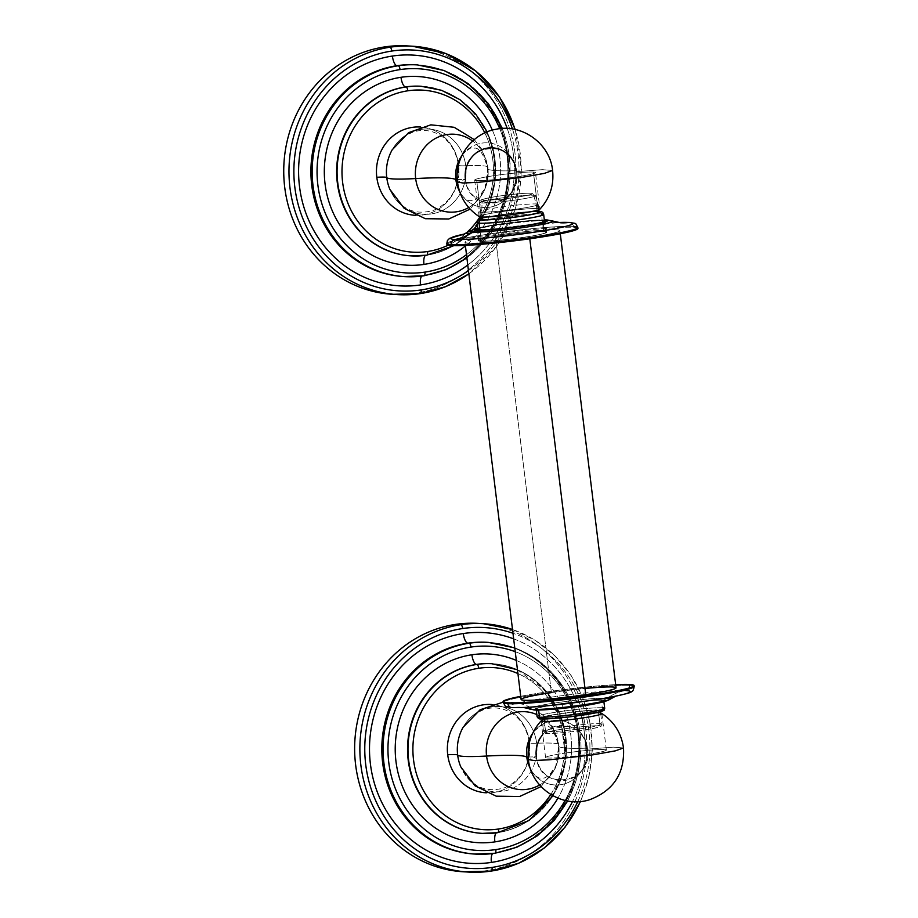 <?xml version="1.0" encoding="UTF-8"?>
<svg xmlns="http://www.w3.org/2000/svg" width="918" height="918" viewBox="0 0 918 918"><rect width="100%" height="100%" fill="white"/><g stroke="black" fill="none" stroke-linecap="round" stroke-linejoin="round"><path stroke-width="0.69" stroke-dasharray="4.59 3.44" d="M395.142 294.437A124.423 116.081 93.4 0 0 414.959 293.301A124.423 116.081 93.4 0 0 515.916 166.296A124.423 116.081 93.4 0 0 409.772 46.084M484.807 132.892A81.163 75.724 -86.6 0 1 479.953 216.877A81.163 75.724 93.4 0 0 484.807 132.892M477.934 219.872A81.163 75.724 -86.6 0 1 477.016 221.135A81.163 75.724 93.4 0 0 477.934 219.872M465.782 233.459A81.163 75.724 -86.6 0 1 448.156 245.198A81.163 75.724 93.4 0 0 465.782 233.459M415.452 215.328A44.225 41.264 93.4 0 0 458.644 165.045A44.225 41.264 93.4 0 0 420.662 127.028A44.225 41.264 93.4 0 1 458.644 165.045A30.914 2.146 -7 0 0 458.53 165.263A30.914 2.146 -7 0 0 465.736 165.756A42.676 39.818 -86.6 0 1 437.083 212.62A42.676 39.818 -86.6 0 1 389.886 189.395A42.676 39.818 -86.6 0 0 437.083 212.62A42.676 39.818 -86.6 0 0 465.736 165.756A30.914 2.146 173 0 1 458.53 165.263A30.914 2.146 173 0 1 458.644 165.045A44.225 41.264 93.4 0 1 415.452 215.328M407.156 45.9A124.423 116.081 -86.6 0 1 515.882 164.884A124.423 116.081 -86.6 0 1 414.959 293.301L420.203 293.611A124.423 116.081 93.4 0 0 420.398 293.576M468.846 273.805A124.423 116.081 93.4 0 0 515.021 129.461M468.444 270.603A120.625 112.547 93.4 0 0 512.439 128.979A120.625 112.547 93.4 0 1 468.444 270.603M507.218 128.451A115.576 107.831 -86.6 0 1 467.767 265.015A115.576 107.831 93.4 0 0 507.218 128.451M422.762 275.698A9.524 3.362 -98.5 0 0 422.509 275.71A9.524 3.362 -98.5 0 0 421.764 276.089A9.524 3.362 81.5 0 1 422.509 275.71A9.524 3.362 81.5 0 1 422.762 275.698L424.013 275.779A106.052 98.937 93.4 0 0 510.029 166.319A106.052 98.937 93.4 0 0 417.357 64.903A106.052 98.937 -86.6 0 1 510.029 166.319A106.052 98.937 -86.6 0 1 424.013 275.779L422.762 275.698A106.052 98.937 -86.6 0 1 403.622 276.559A106.052 98.937 -86.6 0 0 422.762 275.698A106.052 98.937 -86.6 0 0 508.767 166.25A106.052 98.937 -86.6 0 0 416.106 64.834A106.052 98.937 -86.6 0 1 508.767 166.25A106.052 98.937 -86.6 0 1 422.762 275.698M466.493 254.665A102.254 95.403 93.4 0 0 499.736 128.704A102.254 95.403 93.4 0 1 466.493 254.665M492.346 130.126A94.485 88.151 -86.6 0 1 465.415 245.921A94.485 88.151 93.4 0 0 492.346 130.126M421.132 86.258A84.961 79.258 -86.6 0 1 495.146 167.615A84.961 79.258 -86.6 0 1 426.239 255.17A9.524 3.362 -98.5 0 0 425.986 255.181A9.524 3.362 -98.5 0 0 425.482 255.376A9.524 3.362 81.5 0 1 425.986 255.181A9.524 3.362 81.5 0 1 426.239 255.17L426.686 255.204A84.961 79.258 93.4 0 0 495.594 167.512A84.961 79.258 93.4 0 0 421.362 86.269A84.961 79.258 -86.6 0 1 495.594 167.512A84.961 79.258 -86.6 0 1 426.686 255.204L426.239 255.17A84.961 79.258 -86.6 0 1 410.908 255.858L425.986 255.181C461.834 250.591 492.323 215.914 494.343 176.531C498.543 130.712 462.879 87.462 420.903 86.246A84.961 79.258 -86.6 0 1 495.146 167.489A84.961 79.258 -86.6 0 1 426.239 255.17A84.961 79.258 -86.6 0 1 411.138 255.87M412.4 46.21A124.423 116.081 -86.6 0 1 521.126 165.194A124.423 116.081 -86.6 0 1 420.203 293.611L414.959 293.301A124.423 116.081 -86.6 0 1 392.514 294.311M478.06 623.379A124.423 116.081 -86.6 0 1 586.786 742.375A124.423 116.081 -86.6 0 1 485.874 870.78L491.107 871.09A124.423 116.081 93.4 0 0 491.302 871.056M580.36 801.483A124.423 116.081 93.4 0 0 512.519 629.507M577.743 801.655A120.625 112.547 93.4 0 0 512.978 633.271A120.625 112.547 93.4 0 1 577.743 801.655M513.667 638.859A115.576 107.831 -86.6 0 1 572.488 801.563A115.576 107.831 93.4 0 0 513.667 638.859M493.666 853.178A9.524 3.362 -98.5 0 0 493.414 853.189A9.524 3.362 -98.5 0 0 492.668 853.568A9.524 3.362 81.5 0 1 493.414 853.189A9.524 3.362 81.5 0 1 493.666 853.178L494.917 853.258A106.052 98.937 93.4 0 0 580.933 743.81A106.052 98.937 93.4 0 0 488.261 642.382A106.052 98.937 -86.6 0 1 580.933 743.81A106.052 98.937 -86.6 0 1 494.917 853.258L493.666 853.178A106.052 98.937 -86.6 0 1 474.526 854.038A106.052 98.937 -86.6 0 0 493.666 853.178A106.052 98.937 -86.6 0 0 579.683 743.729A106.052 98.937 -86.6 0 0 487.01 642.313A106.052 98.937 -86.6 0 1 579.683 743.729A106.052 98.937 -86.6 0 1 493.666 853.178M565.098 800.439A102.254 95.403 93.4 0 0 515.239 651.688A102.254 95.403 93.4 0 1 565.098 800.439M516.318 660.421A94.485 88.151 -86.6 0 1 557.914 798.155A94.485 88.151 93.4 0 0 516.318 660.421M492.037 663.737A84.961 79.258 -86.6 0 1 566.05 745.095A84.961 79.258 -86.6 0 1 497.143 832.649A9.524 3.362 -98.5 0 0 496.89 832.66A9.524 3.362 -98.5 0 0 496.386 832.855A9.524 3.362 81.5 0 1 496.89 832.66A9.524 3.362 81.5 0 1 497.143 832.649L497.59 832.683A84.961 79.258 93.4 0 0 566.498 745.003A84.961 79.258 93.4 0 0 492.266 663.748A84.961 79.258 -86.6 0 1 566.498 745.003A84.961 79.258 -86.6 0 1 497.59 832.683L497.143 832.649A84.961 79.258 -86.6 0 1 481.812 833.337L496.89 832.66C532.738 828.07 563.227 793.393 565.247 754.011C569.458 708.191 533.783 664.942 491.807 663.725A84.961 79.258 -86.6 0 1 566.05 744.968A84.961 79.258 -86.6 0 1 497.143 832.649A84.961 79.258 -86.6 0 1 482.042 833.36M550.754 794.518A81.163 75.724 93.4 0 0 517.924 673.56A81.163 75.724 93.4 0 1 550.754 794.518M529.548 742.524A44.225 41.264 -86.6 0 1 486.368 792.808A44.225 41.264 93.4 0 0 529.548 742.524A30.914 2.146 -7 0 0 529.434 742.742A30.914 2.146 -7 0 0 536.64 743.236A42.676 39.818 -86.6 0 1 507.987 790.111A42.676 39.818 -86.6 0 1 460.79 766.874A42.676 39.818 -86.6 0 0 507.987 790.111A42.676 39.818 -86.6 0 0 536.64 743.236A30.914 2.146 173 0 1 529.434 742.742A30.914 2.146 173 0 1 529.548 742.524A44.225 41.264 93.4 0 0 491.566 704.508A44.225 41.264 -86.6 0 1 529.548 742.524M483.304 623.689A124.423 116.081 -86.6 0 1 592.03 742.685A124.423 116.081 -86.6 0 1 491.107 871.09L485.874 870.78A124.423 116.081 -86.6 0 1 463.429 871.79M466.046 871.916A124.423 116.081 93.4 0 0 485.874 870.78A124.423 116.081 93.4 0 0 586.82 743.775A124.423 116.081 93.4 0 0 480.676 623.563M468.731 207.525A39.015 36.399 93.4 0 0 487.86 167.764A95.644 6.633 -7 0 0 488.032 167.271A95.644 6.633 -7 0 0 465.736 165.756A95.644 6.633 173 0 1 488.032 167.271A95.644 6.633 173 0 1 487.86 167.764A133.948 9.283 -7 0 0 487.607 168.453A133.948 9.283 -7 0 0 515.767 170.691A32.359 30.191 -86.6 0 1 496.787 205.23A32.359 30.191 -86.6 0 1 461.1 193.985A32.359 30.191 -86.6 0 1 459.654 191.552A32.359 30.191 -86.6 0 0 510.167 194.1A32.359 30.191 -86.6 0 0 515.767 170.691A133.948 9.283 173 0 1 487.607 168.453A133.948 9.283 173 0 1 487.86 167.764A39.015 36.399 93.4 0 0 472.644 141.039A39.015 36.399 93.4 0 1 487.86 167.764A39.015 36.399 93.4 0 1 468.731 207.525M457.267 179.595L465.403 179.308A27.678 25.819 93.4 0 0 484.589 202.339A27.678 25.819 93.4 0 0 511.831 191.655A27.678 25.819 93.4 0 0 516.616 171.655L515.767 170.691L516.616 171.655C522.537 206.768 468.157 214.892 465.403 179.308L457.508 182.143L465.403 179.308L457.267 179.595M465.403 179.308C459.47 144.195 513.851 136.059 516.616 171.655L542.412 169.669L552.59 170.473L542.412 169.669L516.616 171.655A27.678 25.819 93.4 0 0 513.587 161.855L512.221 159.239A32.359 30.191 -86.6 0 1 515.767 170.691A32.359 30.191 -86.6 0 0 494.859 144.218A32.359 30.191 -86.6 0 0 463.487 153.581C474.778 143.782 472.013 148.957 475.226 148.073C480.045 148.567 484.176 155.36 487.607 168.453C487.825 179.113 486.632 186.147 484.038 189.567L479.93 195.649C476.867 198.701 474.595 200.331 473.114 200.56L468.662 200.64C465.793 199.481 463.28 197.267 461.1 193.985M479.265 216.671A30.615 2.123 173 0 1 502.559 211.542A30.615 2.123 173 0 1 537.868 208.535A30.615 2.123 173 0 1 539.841 209.235M392.216 149.783A42.676 39.818 -86.6 0 1 434.466 129.84A42.676 39.818 -86.6 0 1 465.736 165.756A42.676 39.818 -86.6 0 0 434.466 129.84A42.676 39.818 -86.6 0 0 392.216 149.783C395.876 143.449 400.535 138.595 406.192 135.233L412.733 132.192C419.859 129.828 426.893 129.863 433.87 132.284C447.261 137.333 455.477 148.326 458.53 165.263C459.367 187.536 451.082 202.545 433.663 210.302C414.443 215.879 399.846 208.902 389.886 189.395M512.221 159.239A32.359 30.191 -86.6 0 0 461.754 155.831A32.359 30.191 -86.6 0 1 463.487 153.581M533.381 172.068A30.615 2.123 -7 0 0 494.056 175.659A30.615 2.123 -7 0 0 476.729 180.536A30.615 2.123 -7 0 0 516.054 176.956A30.615 2.123 -7 0 0 533.381 172.068A30.615 2.123 -7 0 0 499.335 174.902A30.615 2.123 -7 0 0 474.663 180.031A30.615 2.123 -7 0 0 476.729 180.536L481.204 217.015L476.729 180.536A30.615 2.123 -7 0 0 510.775 177.702A30.615 2.123 -7 0 0 535.446 172.573A30.615 2.123 -7 0 0 533.381 172.068L537.868 208.535L533.381 172.068M474.663 180.031L479.139 216.51A30.615 2.123 173 0 1 503.81 211.381A30.615 2.123 173 0 1 537.868 208.535A30.615 2.123 173 0 1 539.922 209.04L535.446 172.573M539.635 785.005A39.015 36.399 93.4 0 0 558.764 745.255A95.644 6.633 -7 0 0 558.936 744.762A95.644 6.633 -7 0 0 536.64 743.236A95.644 6.633 173 0 1 558.936 744.762A95.644 6.633 173 0 1 558.764 745.255A133.948 9.283 -7 0 0 558.511 745.944A133.948 9.283 -7 0 0 586.671 748.181A32.359 30.191 -86.6 0 1 567.691 782.71A32.359 30.191 -86.6 0 1 532.015 771.464A32.359 30.191 -86.6 0 1 530.558 769.032A32.359 30.191 -86.6 0 0 581.083 771.579A32.359 30.191 -86.6 0 0 586.671 748.181A133.948 9.283 173 0 1 558.511 745.944A133.948 9.283 173 0 1 558.764 745.255A39.015 36.399 93.4 0 0 536.823 714.594A39.015 36.399 93.4 0 1 558.764 745.255A39.015 36.399 93.4 0 1 539.635 785.005M528.171 757.075L536.307 756.788A27.678 25.819 93.4 0 0 555.493 779.818A27.678 25.819 93.4 0 0 582.735 769.135A27.678 25.819 93.4 0 0 587.52 749.134L586.671 748.181L587.52 749.134C593.441 784.247 539.061 792.372 536.307 756.788L528.424 759.622L536.307 756.788L528.171 757.075M536.307 756.788C530.375 721.674 584.766 713.538 587.52 749.134L613.316 747.149L623.506 747.952L613.316 747.149L587.52 749.134A27.678 25.819 93.4 0 0 584.491 739.334A27.678 25.819 93.4 0 0 542.756 734.572M463.12 727.263A42.676 39.818 -86.6 0 1 505.37 707.319A42.676 39.818 -86.6 0 1 536.64 743.236A42.676 39.818 -86.6 0 0 505.37 707.319A42.676 39.818 -86.6 0 0 463.12 727.263C466.792 720.928 471.45 716.074 477.096 712.724L483.648 709.683C490.763 707.308 497.808 707.342 504.774 709.775C518.165 714.812 526.393 725.805 529.434 742.742C530.271 765.015 521.986 780.025 504.567 787.782C485.347 793.359 470.75 786.382 460.79 766.874M583.137 736.718A32.359 30.191 -86.6 0 0 532.658 733.31A32.359 30.191 -86.6 0 1 534.391 731.061A32.359 30.191 -86.6 0 1 565.763 721.697A32.359 30.191 -86.6 0 1 586.671 748.181A32.359 30.191 -86.6 0 0 583.137 736.718L584.491 739.334M600.647 713.148A30.615 2.123 -7 0 0 560.473 716.671A30.615 2.123 -7 0 0 542.182 720.332A30.615 2.123 -7 0 1 560.473 716.671L564.96 753.139A30.615 2.123 -7 0 0 547.633 758.027A30.615 2.123 -7 0 0 586.969 754.435A30.615 2.123 -7 0 0 604.285 749.547A30.615 2.123 -7 0 0 564.96 753.139A30.615 2.123 173 0 1 606.35 750.052A30.615 2.123 173 0 1 586.969 754.435L582.482 717.968L586.969 754.435A30.615 2.123 173 0 1 545.567 757.522A30.615 2.123 173 0 1 564.96 753.139L560.473 716.671A30.615 2.123 -7 0 1 600.647 713.148M480.562 241.227A34.459 2.387 173 0 1 500.058 235.731A34.459 2.387 173 0 1 544.328 231.692A34.459 2.387 173 0 1 524.821 237.188A34.459 2.387 173 0 1 480.562 241.227A34.459 2.387 173 0 1 478.244 240.654A34.459 2.387 173 0 1 506.002 234.882A34.459 2.387 173 0 1 544.328 231.692L542.928 220.331A34.459 2.387 -7 0 0 508.205 223.051A34.459 2.387 -7 0 0 477.555 228.708A34.459 2.387 -7 0 1 508.205 223.051A34.459 2.387 -7 0 1 542.928 220.331L544.328 231.692A34.459 2.387 173 0 1 546.646 232.265A34.459 2.387 173 0 1 518.888 238.037A34.459 2.387 173 0 1 480.562 241.227L479.162 229.867L480.562 241.227M543.605 231.795A33.679 2.329 -7 0 0 500.333 235.742A33.679 2.329 -7 0 0 481.273 241.124A33.679 2.329 -7 0 0 524.545 237.177A33.679 2.329 -7 0 0 543.605 231.795L541.402 213.894A33.679 2.329 -7 0 0 503.948 217.015A33.679 2.329 -7 0 0 476.809 222.661A33.679 2.329 173 0 1 503.948 217.015A33.679 2.329 173 0 1 541.402 213.894L543.605 231.795A33.679 2.329 173 0 1 545.866 232.357A33.679 2.329 173 0 1 518.739 238.003A33.679 2.329 173 0 1 481.273 241.124A33.679 2.329 173 0 1 479.012 240.562A33.679 2.329 173 0 1 506.139 234.916A33.679 2.329 173 0 1 543.605 231.795M521.103 699.459A47.828 3.316 173 0 1 551.385 692.62L495.25 235.444A47.828 3.316 -7 0 0 464.967 242.283A47.828 3.316 -7 0 0 529.629 237.475L529.789 238.783L529.629 237.475A47.828 3.316 -7 0 0 559.911 230.636A47.828 3.316 -7 0 0 495.25 235.444L551.385 692.62A47.828 3.316 173 0 1 616.047 687.8M615.657 684.679A66.016 4.579 -7 0 0 520.724 696.326A66.016 4.579 -7 0 1 615.657 684.679M551.385 692.62A47.828 3.316 173 0 1 585.007 688.489M537.099 709.935A35.699 2.479 -7 0 0 583.194 705.69A35.699 2.479 -7 0 0 602.839 700.044A35.699 2.479 -7 0 0 556.744 704.29A35.699 2.479 -7 0 0 537.099 709.935A35.699 2.479 173 0 1 556.744 704.29A35.699 2.479 173 0 1 602.839 700.044A11.475 10.66 93 0 0 607.395 698.15A40.805 2.823 -7 0 0 559.188 702.35A40.805 2.823 -7 0 0 529.766 709.121A40.805 2.823 -7 0 1 559.188 702.35A40.805 2.823 -7 0 1 607.395 698.15A45.923 42.641 -87 0 1 625.789 690.554A4.59 4.269 93 0 0 629.473 685.367L629.369 684.484L629.473 685.367A66.016 4.579 -7 0 0 555.952 691.541A66.016 4.579 -7 0 0 503.156 702.557A66.016 4.579 173 0 1 555.952 691.541A66.016 4.579 173 0 1 629.473 685.367A66.016 4.579 173 0 1 634.2 686.469A66.016 4.579 -7 0 0 629.473 685.367A4.59 4.269 -87 0 1 625.789 690.554A45.923 42.641 93 0 0 607.395 698.15A11.475 10.66 -87 0 1 602.839 700.044A35.699 2.479 173 0 1 583.194 705.69A35.699 2.479 173 0 1 537.099 709.935A11.475 10.66 -87 0 1 535.091 710.039M538.591 709.706A34.069 2.364 173 0 1 557.352 704.324A34.069 2.364 173 0 1 601.347 700.273A34.069 2.364 173 0 1 582.586 705.655A34.069 2.364 173 0 1 538.591 709.706L538.591 709.706A34.069 2.364 -7 0 0 576.538 706.516A34.069 2.364 -7 0 0 603.78 700.836A34.069 2.364 -7 0 0 601.347 700.273A34.069 2.364 -7 0 0 563.4 703.463A34.069 2.364 -7 0 0 536.158 709.144A34.069 2.364 -7 0 0 538.591 709.706M602.265 707.778A1.939 1.802 -87 0 1 600.705 709.97A32.13 2.226 173 0 1 600.728 709.97A32.13 2.226 -7 0 0 559.223 713.791A32.13 2.226 -7 0 0 541.54 718.874A32.13 2.226 -7 0 0 583.022 715.053A32.13 2.226 -7 0 0 600.705 709.97A1.939 1.802 93 0 0 602.265 707.778A34.069 2.364 -7 0 0 564.318 710.968A34.069 2.364 -7 0 0 537.076 716.648A34.069 2.364 173 0 1 564.318 710.968A34.069 2.364 173 0 1 602.265 707.778L601.347 700.273L602.265 707.778A34.069 2.364 173 0 1 604.71 708.34M544.007 718.507A29.456 2.043 173 0 1 560.221 713.848A29.456 2.043 173 0 1 598.249 710.337A29.456 2.043 173 0 1 582.035 714.996A29.456 2.043 173 0 1 544.007 718.507L544.007 718.507A29.456 2.043 -7 0 0 576.802 715.742A29.456 2.043 -7 0 0 600.361 710.83A29.456 2.043 -7 0 0 598.249 710.337A29.456 2.043 -7 0 0 565.454 713.102A29.456 2.043 -7 0 0 541.895 718.014A29.456 2.043 -7 0 0 544.007 718.507M545.636 731.784A29.456 2.043 173 0 1 543.525 731.29A29.456 2.043 173 0 1 567.083 726.379A29.456 2.043 173 0 1 599.879 723.625L598.249 710.337L599.879 723.625A29.456 2.043 173 0 1 601.99 724.118A29.456 2.043 173 0 1 578.432 729.03A29.456 2.043 173 0 1 545.636 731.784L544.385 721.594L545.636 731.784A29.456 2.043 -7 0 0 578.432 729.03A29.456 2.043 -7 0 0 601.99 724.118A29.456 2.043 -7 0 0 599.879 723.625A1.939 1.802 -87 0 1 598.329 725.817A27.506 1.905 -7 0 0 562.803 729.087A27.506 1.905 -7 0 0 547.667 733.436A27.506 1.905 -7 0 0 583.182 730.166A27.506 1.905 -7 0 0 598.329 725.817A27.506 1.905 173 0 1 583.182 730.166A27.506 1.905 173 0 1 547.667 733.436A1.939 1.802 -87 0 1 545.636 731.784A1.939 1.802 93 0 0 547.667 733.436A27.506 1.905 173 0 1 562.803 729.087A27.506 1.905 173 0 1 598.329 725.817A1.939 1.802 93 0 0 599.879 723.625A29.456 2.043 -7 0 0 567.083 726.379A29.456 2.043 -7 0 0 543.525 731.29A29.456 2.043 -7 0 0 545.636 731.784M541.54 718.874A32.13 2.226 173 0 1 559.223 713.791A32.13 2.226 173 0 1 600.705 709.97M512.692 707.571A45.923 42.641 -87 0 1 520.85 707.158A45.923 42.641 -87 0 1 524.212 707.48A45.923 42.641 93 0 0 520.85 707.158A45.923 42.641 93 0 0 512.692 707.571A61.403 4.257 173 0 1 546.497 697.864A61.403 4.257 173 0 1 625.789 690.554A61.403 4.257 173 0 0 546.497 697.864A61.403 4.257 173 0 0 512.692 707.571A4.59 4.269 -87 0 1 511.877 707.606M609.977 699.275A40.805 2.823 -7 0 0 607.395 698.15M447.227 243.981A66.004 4.579 173 0 1 503.477 232.988A66.004 4.579 173 0 1 573.509 227.331A66.004 4.579 173 0 1 577.537 227.985M529.629 237.475A47.828 3.316 -7 0 0 556.687 229.844A47.828 3.316 -7 0 0 495.25 235.444A47.828 3.316 -7 0 0 468.191 243.075A47.828 3.316 -7 0 0 529.629 237.475M477.486 228.169A36.881 2.559 173 0 1 510.729 222.569A36.881 2.559 173 0 1 544.351 219.964A36.881 2.559 -7 0 0 510.729 222.569A36.881 2.559 -7 0 0 477.486 228.169M544.42 220.492A34.459 2.387 -7 0 0 542.928 220.331A34.459 2.387 -7 0 1 544.42 220.492M446.928 244.498A66.004 4.579 173 0 1 500.103 233.436A66.004 4.579 173 0 1 573.509 227.331L573.394 226.379A66.004 4.579 -7 0 0 499.989 232.495A66.004 4.579 -7 0 0 446.814 243.557A66.004 4.579 173 0 1 499.977 232.495A66.004 4.579 173 0 1 573.394 226.379A4.579 4.28 93.4 0 0 569.424 222.431A4.579 4.28 -86.6 0 1 573.394 226.379L573.509 227.331A66.004 4.579 173 0 1 577.95 228.421L577.835 227.469A66.004 4.579 173 0 0 573.394 226.379M558.328 222.5A61.449 4.257 -7 0 0 464.542 234.021A61.449 4.257 -7 0 1 558.328 222.5M546.761 219.964L546.784 219.964A11.486 10.706 -86.6 0 1 549.561 220.527A41.471 2.869 173 0 0 506.3 223.992A41.471 2.869 173 0 0 470.383 230.866A41.471 2.869 173 0 1 506.3 223.992A41.471 2.869 173 0 1 549.561 220.527A45.923 42.848 93.4 0 0 560.668 222.787A45.923 42.848 -86.6 0 1 549.561 220.527A41.471 2.869 173 0 1 551.89 220.859M479.896 229.902L481.273 241.124L479.896 229.902M538.35 211.415A30.764 2.134 173 0 1 539.05 211.473A30.764 2.134 -7 0 0 538.35 211.415A30.764 2.134 -7 0 0 508.572 213.687A30.764 2.134 -7 0 0 480.584 218.645A30.764 2.134 173 0 1 508.572 213.687A30.764 2.134 173 0 1 538.35 211.415A2.915 2.72 -86.6 0 1 538.877 211.392A2.915 2.72 93.4 0 0 538.35 211.415M480.653 219.264A29.456 2.043 173 0 1 504.384 214.319A29.456 2.043 173 0 1 537.133 211.599A29.456 2.043 -7 0 0 509.639 213.642A29.456 2.043 -7 0 0 482.466 218.312M481.709 212.138L482.306 217.05L481.709 212.138A29.456 2.043 173 0 1 479.724 211.633A29.456 2.043 -7 0 0 481.709 212.138A29.456 2.043 -7 0 0 514.459 209.419A29.456 2.043 -7 0 0 538.189 204.473A29.456 2.043 -7 0 0 536.204 203.991A29.456 2.043 -7 0 0 503.443 206.722A29.456 2.043 -7 0 0 479.724 211.656A29.456 2.043 173 0 1 503.626 206.699A29.456 2.043 173 0 1 536.204 203.991L533.622 195.247A27.85 1.928 -7 0 0 502.812 197.795A27.85 1.928 -7 0 0 480.206 202.465A27.85 1.928 -7 0 0 482.076 202.947L481.709 212.138L482.076 202.947A27.85 1.928 -7 0 0 513.231 200.342A27.85 1.928 -7 0 0 535.492 195.683A27.85 1.928 -7 0 0 533.622 195.247L536.204 203.991L537.133 211.599L536.204 203.991A29.456 2.043 173 0 1 538.178 204.45A29.456 2.043 173 0 1 514.642 209.384A29.456 2.043 173 0 1 481.709 212.138M530.673 193.25A24.981 1.733 173 0 1 516.536 197.244A24.981 1.733 173 0 1 484.44 200.17A24.981 1.733 173 0 1 498.577 196.177A24.981 1.733 173 0 1 530.673 193.25A24.981 1.733 -7 0 0 498.577 196.177A24.981 1.733 -7 0 0 484.44 200.17A2.915 2.72 93.4 0 0 482.076 202.947A27.85 1.928 173 0 1 480.206 202.465A27.85 1.928 173 0 1 502.812 197.795A27.85 1.928 173 0 1 533.622 195.247A2.915 2.72 93.4 0 0 530.673 193.25A2.915 2.72 -86.6 0 1 533.622 195.247A27.85 1.928 173 0 1 535.492 195.683A27.85 1.928 173 0 1 513.231 200.342A27.85 1.928 173 0 1 482.076 202.947A2.915 2.72 -86.6 0 1 484.44 200.17A24.981 1.733 -7 0 0 516.536 197.244A24.981 1.733 -7 0 0 530.673 193.25M537.133 211.599A29.456 2.043 173 0 1 539.118 212.081M541.402 213.894A2.915 2.72 93.4 0 0 538.877 211.392A2.915 2.72 -86.6 0 1 541.402 213.894A33.679 2.329 173 0 1 543.674 214.456M403.622 276.559L422.509 275.71C467.388 269.949 505.405 226.631 507.929 177.541C513.185 120.43 468.673 66.371 416.106 64.834M515.273 129.507L521.435 169.704L515.101 209.981L496.925 246.013L468.857 273.92M502.41 128.486L510.167 163.748L506.323 199.837L491.325 232.518L466.895 257.981M487.194 131.859L494.63 155.314L495.376 180.112L489.374 204.14L477.142 225.358M473.986 229.144L453.848 245.68M474.526 854.038L493.414 853.189C538.292 847.429 576.32 804.122 578.833 755.021C584.089 697.909 539.577 643.851 487.01 642.313M512.519 629.484L535.079 640.236L554.954 655.865L571.237 675.648L583.217 698.69L590.343 723.946L592.305 750.293L589.012 776.525L580.612 801.46M514.78 647.89L534.483 657.816L551.626 672.102L565.408 690.084L575.138 710.853L580.865 756.719L576.573 779.6L567.726 800.966M517.454 669.727L546.21 691.047L563.457 723.533L565.867 760.873L553.003 795.826M474.25 139.628L481.766 149.198L488.032 167.271L484.635 190.554L470.154 209.109M511.831 191.655L510.167 194.1M503.11 702.178L511.062 702.063L524.58 704.611L536.961 710.509L545.017 716.969L552.682 726.677L558.936 744.762L555.539 768.033L541.058 786.588M534.391 731.061C545.682 721.261 542.928 726.436 546.13 725.553C550.949 726.046 555.08 732.839 558.511 745.944C558.729 756.593 557.536 763.638 554.942 767.046L550.834 773.14C547.771 776.18 545.499 777.81 544.018 778.039L539.577 778.12C536.709 776.961 534.184 774.746 532.015 771.464M582.735 769.135L581.083 771.579M601.875 713.584L606.35 750.052M545.567 757.522L541.092 721.043M559.911 230.636L560.29 233.757M464.967 242.283L465.357 245.416M536.273 710.084L536.158 709.144M600.785 714.307L601.99 724.118C601.738 726.218 603.241 726.494 588.312 729.351C570.847 732.105 557.18 733.471 547.323 733.459C546.038 733.964 544.776 733.241 543.525 731.29L542.32 721.479M542.01 718.92L541.895 718.014M603.895 701.777L603.78 700.836M600.475 711.737L600.361 710.83M523.593 707.503L520.85 707.158C515.032 710.165 624.366 696.762 618.147 695.213L615.576 696.211M478.244 240.654L476.844 229.305M546.646 232.265L545.246 220.905M464.646 233.975L558.213 222.489M462.328 234.87C456.464 233.264 565.66 219.815 560.68 222.787M477.475 228.1L510.419 222.604L544.34 219.884M479.012 240.562L477.681 229.707M480.366 216.946L479.724 211.656L480.206 202.465C483.809 198.85 475.168 201.031 493.081 197.049C505.933 194.765 526.932 192.757 531.201 193.228C533.61 193.296 535.045 194.111 535.492 195.683L538.178 204.45M545.866 232.357L544.535 221.502M538.189 204.473L538.832 209.763M480.573 218.576L509.318 213.584L539.038 211.404"/><path stroke-width="1.38" d="M409.772 46.084A124.423 116.081 93.4 0 0 384.711 46.91A124.423 116.081 93.4 0 0 283.846 176.726A124.423 116.081 93.4 0 0 395.142 294.437M411.138 255.87A84.961 79.258 -86.6 0 1 410.908 255.858A84.961 79.258 -86.6 0 1 336.676 174.615A84.961 79.258 -86.6 0 1 405.584 86.935A9.524 3.362 81.5 0 1 400.994 77.296A94.485 88.151 -86.6 0 1 492.346 130.126A94.485 88.151 93.4 0 0 400.994 77.296A94.485 88.151 93.4 0 0 325.064 183.921A94.485 88.151 93.4 0 0 423.967 264.407A9.524 3.362 81.5 0 1 425.482 255.376A9.524 3.362 -98.5 0 0 423.967 264.407A94.485 88.151 93.4 0 0 465.415 245.921A94.485 88.151 -86.6 0 1 423.967 264.407A94.485 88.151 -86.6 0 1 325.064 183.921A94.485 88.151 -86.6 0 1 400.994 77.296A9.524 3.362 -98.5 0 0 405.584 86.935L406.031 86.958A84.961 79.258 -86.6 0 1 421.362 86.269A84.961 79.258 93.4 0 0 406.031 86.958A3.787 1.343 81.5 0 1 407.856 90.79A81.163 75.724 -86.6 0 1 484.807 132.892A81.163 75.724 93.4 0 0 407.856 90.79A81.163 75.724 93.4 0 0 342.632 182.384A81.163 75.724 93.4 0 0 427.593 251.521A81.163 75.724 -86.6 0 1 342.632 182.384A81.163 75.724 -86.6 0 1 407.856 90.79A3.787 1.343 -98.5 0 0 406.031 86.958L405.584 86.935A84.961 79.258 -86.6 0 1 420.903 86.246A84.961 79.258 -86.6 0 1 421.132 86.258M479.953 216.877A81.163 75.724 -86.6 0 1 477.934 219.872A81.163 75.724 93.4 0 0 479.953 216.877M477.016 221.135A81.163 75.724 -86.6 0 1 465.782 233.459A81.163 75.724 93.4 0 0 477.016 221.135M448.156 245.198A81.163 75.724 -86.6 0 1 427.593 251.521A3.787 1.343 81.5 0 1 426.79 255.193A3.787 1.343 81.5 0 1 426.686 255.204A84.961 79.258 -86.6 0 1 411.367 255.892A84.961 79.258 93.4 0 0 426.686 255.204A3.787 1.343 -98.5 0 0 426.79 255.193A3.787 1.343 -98.5 0 0 427.593 251.521A81.163 75.724 93.4 0 0 448.156 245.198M376.805 177.277A44.225 41.264 93.4 0 0 415.452 215.328A44.225 41.264 93.4 0 1 376.805 177.277A30.914 2.146 173 0 1 386.753 177.564A30.914 2.146 -7 0 0 376.805 177.277A44.225 41.264 93.4 0 1 420.662 127.028A44.225 41.264 93.4 0 0 376.805 177.277M420.398 293.576A124.423 116.081 93.4 0 0 468.846 273.805M515.021 129.461A124.423 116.081 93.4 0 0 412.4 46.21A124.423 116.081 93.4 0 0 389.955 47.22L384.711 46.91A124.423 116.081 -86.6 0 1 407.156 45.9L412.4 46.21L445.896 53.577L475.834 71.065L499.644 97.124L515.273 129.507M421.11 289.939A120.625 112.547 93.4 0 0 468.444 270.603A120.625 112.547 93.4 0 1 421.11 289.939A3.787 1.343 81.5 0 1 420.306 293.611A3.787 1.343 81.5 0 1 420.203 293.611A124.423 116.081 -86.6 0 1 397.758 294.621A124.423 116.081 93.4 0 0 420.203 293.611A3.787 1.343 -98.5 0 0 420.306 293.611A3.787 1.343 -98.5 0 0 421.11 289.939A120.625 112.547 93.4 0 1 294.827 187.18A120.625 112.547 93.4 0 1 391.779 51.052A120.625 112.547 93.4 0 0 294.827 187.18A120.625 112.547 93.4 0 0 421.11 289.939M512.439 128.979A120.625 112.547 93.4 0 0 391.779 51.052A3.787 1.343 -98.5 0 0 389.955 47.22A124.423 116.081 93.4 0 0 289.032 175.625A124.423 116.081 93.4 0 0 397.758 294.621A124.423 116.081 -86.6 0 1 289.032 175.625A124.423 116.081 -86.6 0 1 389.955 47.22A3.787 1.343 81.5 0 1 391.779 51.052A120.625 112.547 93.4 0 1 512.439 128.979M420.49 284.936A115.576 107.831 -86.6 0 1 299.509 186.48A115.576 107.831 -86.6 0 1 392.388 56.055A115.576 107.831 -86.6 0 1 507.218 128.451A115.576 107.831 93.4 0 0 392.388 56.055A9.524 3.362 -98.5 0 0 396.966 65.694A106.052 98.937 -86.6 0 1 416.106 64.834A106.052 98.937 -86.6 0 0 396.966 65.694A9.524 3.362 81.5 0 1 392.388 56.055A115.576 107.831 93.4 0 0 299.509 186.48A115.576 107.831 93.4 0 0 420.49 284.936A115.576 107.831 93.4 0 0 467.767 265.015A115.576 107.831 -86.6 0 1 420.49 284.936A9.524 3.362 81.5 0 1 421.764 276.089A9.524 3.362 -98.5 0 0 420.49 284.936M502.41 128.486L488.365 103.573L468.444 83.756L444.163 70.525L417.357 64.903A106.052 98.937 93.4 0 0 398.228 65.763L396.966 65.694L398.228 65.763A106.052 98.937 93.4 0 0 312.212 175.212A106.052 98.937 93.4 0 0 404.884 276.639A106.052 98.937 93.4 0 0 424.013 275.779A106.052 98.937 -86.6 0 1 404.884 276.639A106.052 98.937 -86.6 0 1 312.212 175.212A106.052 98.937 -86.6 0 1 398.228 65.763A3.787 1.343 81.5 0 1 400.053 69.596A102.254 95.403 93.4 0 0 317.869 185A102.254 95.403 93.4 0 0 424.919 272.107A102.254 95.403 93.4 0 0 466.493 254.665A102.254 95.403 93.4 0 1 424.919 272.107A3.787 1.343 81.5 0 1 424.116 275.767A3.787 1.343 81.5 0 1 424.013 275.779A3.787 1.343 -98.5 0 0 424.116 275.767A3.787 1.343 -98.5 0 0 424.919 272.107A102.254 95.403 93.4 0 1 317.869 185A102.254 95.403 93.4 0 1 400.053 69.596A3.787 1.343 -98.5 0 0 398.228 65.763A106.052 98.937 -86.6 0 1 417.357 64.903L416.106 64.834M499.736 128.704A102.254 95.403 93.4 0 0 400.053 69.596A102.254 95.403 93.4 0 1 499.736 128.704M453.848 245.68L426.79 255.193L411.367 255.892A84.961 79.258 -86.6 0 1 337.124 174.638A84.961 79.258 -86.6 0 1 406.031 86.958A84.961 79.258 93.4 0 0 337.124 174.638A84.961 79.258 93.4 0 0 411.367 255.892L410.908 255.858A84.961 79.258 -86.6 0 1 336.676 174.615A84.961 79.258 -86.6 0 1 405.584 86.935A84.961 79.258 -86.6 0 1 420.903 86.246L441.535 90.297L460.021 99.718L475.581 113.889L487.194 131.859M468.857 273.92L445.597 286.68L420.306 293.611L392.514 294.311A124.423 116.081 -86.6 0 1 283.8 175.315A124.423 116.081 -86.6 0 1 384.711 46.91L389.955 47.22A124.423 116.081 -86.6 0 1 412.4 46.21M403.622 276.559A106.052 98.937 -86.6 0 1 310.961 175.143A106.052 98.937 -86.6 0 1 396.966 65.694A106.052 98.937 -86.6 0 0 310.961 175.143A106.052 98.937 -86.6 0 0 403.622 276.559L424.116 275.767L446.469 269.536L466.895 257.981M491.302 871.056A124.423 116.081 93.4 0 0 580.36 801.483M512.519 629.507A124.423 116.081 93.4 0 0 483.304 623.689A124.423 116.081 93.4 0 0 460.859 624.699L455.615 624.389A124.423 116.081 -86.6 0 1 478.06 623.379L483.304 623.689L512.519 629.484M492.014 867.418A120.625 112.547 93.4 0 0 577.743 801.655A120.625 112.547 93.4 0 1 492.014 867.418A3.787 1.343 81.5 0 1 491.21 871.09A3.787 1.343 81.5 0 1 491.107 871.09A124.423 116.081 -86.6 0 1 468.662 872.1A124.423 116.081 93.4 0 0 491.107 871.09A3.787 1.343 -98.5 0 0 491.21 871.09A3.787 1.343 -98.5 0 0 492.014 867.418A120.625 112.547 93.4 0 1 365.731 764.66A120.625 112.547 93.4 0 1 462.683 628.532A120.625 112.547 93.4 0 0 365.731 764.66A120.625 112.547 93.4 0 0 492.014 867.418M512.978 633.271A120.625 112.547 93.4 0 0 462.683 628.532A3.787 1.343 -98.5 0 0 460.859 624.699A124.423 116.081 93.4 0 0 359.936 753.116A124.423 116.081 93.4 0 0 468.662 872.1A124.423 116.081 -86.6 0 1 359.936 753.116A124.423 116.081 -86.6 0 1 460.859 624.699A3.787 1.343 81.5 0 1 462.683 628.532A120.625 112.547 93.4 0 1 512.978 633.271M491.394 862.415A115.576 107.831 -86.6 0 1 370.413 763.96A115.576 107.831 -86.6 0 1 463.292 633.535A115.576 107.831 -86.6 0 1 513.667 638.859A115.576 107.831 93.4 0 0 463.292 633.535A9.524 3.362 -98.5 0 0 467.882 643.174A106.052 98.937 -86.6 0 1 487.01 642.313A106.052 98.937 -86.6 0 0 467.882 643.174A9.524 3.362 81.5 0 1 463.292 633.535A115.576 107.831 93.4 0 0 370.413 763.96A115.576 107.831 93.4 0 0 491.394 862.415A115.576 107.831 93.4 0 0 572.488 801.563A115.576 107.831 -86.6 0 1 491.394 862.415A9.524 3.362 81.5 0 1 492.668 853.568A9.524 3.362 -98.5 0 0 491.394 862.415M514.78 647.89L488.261 642.382A106.052 98.937 93.4 0 0 469.132 643.243L467.882 643.174L469.132 643.243A106.052 98.937 93.4 0 0 383.116 752.703A106.052 98.937 93.4 0 0 475.788 854.119A106.052 98.937 93.4 0 0 494.917 853.258A106.052 98.937 -86.6 0 1 475.788 854.119A106.052 98.937 -86.6 0 1 383.116 752.703A106.052 98.937 -86.6 0 1 469.132 643.243A3.787 1.343 81.5 0 1 470.957 647.075A102.254 95.403 93.4 0 0 388.773 762.479A102.254 95.403 93.4 0 0 495.823 849.586A102.254 95.403 93.4 0 0 565.098 800.439A102.254 95.403 93.4 0 1 495.823 849.586A3.787 1.343 81.5 0 1 495.02 853.247A3.787 1.343 81.5 0 1 494.917 853.258A3.787 1.343 -98.5 0 0 495.02 853.247A3.787 1.343 -98.5 0 0 495.823 849.586A102.254 95.403 93.4 0 1 388.773 762.479A102.254 95.403 93.4 0 1 470.957 647.075A3.787 1.343 -98.5 0 0 469.132 643.243A106.052 98.937 -86.6 0 1 488.261 642.382L487.01 642.313M515.239 651.688A102.254 95.403 93.4 0 0 470.957 647.075A102.254 95.403 93.4 0 1 515.239 651.688M482.042 833.36A84.961 79.258 -86.6 0 1 481.812 833.337A84.961 79.258 -86.6 0 1 407.581 752.094A84.961 79.258 -86.6 0 1 476.488 664.414L476.935 664.437A84.961 79.258 -86.6 0 1 492.266 663.748A84.961 79.258 93.4 0 0 476.935 664.437L476.488 664.414A9.524 3.362 81.5 0 1 471.898 654.775A94.485 88.151 93.4 0 0 395.968 761.401A94.485 88.151 93.4 0 0 494.871 841.886A9.524 3.362 81.5 0 1 496.386 832.855A9.524 3.362 -98.5 0 0 494.871 841.886A94.485 88.151 93.4 0 0 557.914 798.155A94.485 88.151 -86.6 0 1 494.871 841.886A94.485 88.151 -86.6 0 1 395.968 761.401A94.485 88.151 -86.6 0 1 471.898 654.775A94.485 88.151 -86.6 0 1 516.318 660.421A94.485 88.151 93.4 0 0 471.898 654.775A9.524 3.362 -98.5 0 0 476.488 664.414A84.961 79.258 -86.6 0 1 491.807 663.725A84.961 79.258 -86.6 0 1 492.037 663.737M553.003 795.826L529.009 820.508L497.694 832.672A3.787 1.343 81.5 0 1 497.59 832.683A3.787 1.343 -98.5 0 0 497.694 832.672A3.787 1.343 -98.5 0 0 498.497 829.011A81.163 75.724 93.4 0 1 413.536 759.863A81.163 75.724 93.4 0 1 478.76 668.27A3.787 1.343 -98.5 0 0 476.935 664.437A3.787 1.343 81.5 0 1 478.76 668.27A81.163 75.724 93.4 0 1 517.924 673.56A81.163 75.724 93.4 0 0 478.76 668.27A81.163 75.724 93.4 0 0 413.536 759.863A81.163 75.724 93.4 0 0 498.497 829.011A3.787 1.343 81.5 0 1 497.694 832.672L482.271 833.372A84.961 79.258 93.4 0 0 497.59 832.683A84.961 79.258 -86.6 0 1 482.271 833.372A84.961 79.258 -86.6 0 1 408.028 752.117A84.961 79.258 -86.6 0 1 476.935 664.437A84.961 79.258 93.4 0 0 408.028 752.117A84.961 79.258 93.4 0 0 482.271 833.372L481.812 833.337A84.961 79.258 -86.6 0 1 407.581 752.094A84.961 79.258 -86.6 0 1 476.488 664.414A84.961 79.258 -86.6 0 1 491.807 663.725L517.454 669.727M498.497 829.011A81.163 75.724 93.4 0 0 550.754 794.518A81.163 75.724 93.4 0 1 498.497 829.011M486.368 792.808A44.225 41.264 -86.6 0 1 447.709 754.757A44.225 41.264 -86.6 0 1 491.566 704.508A44.225 41.264 93.4 0 0 447.709 754.757A44.225 41.264 93.4 0 0 486.368 792.808M580.612 801.46L565.018 827.233L544.041 848.221L518.934 863.138L491.21 871.09L463.429 871.79A124.423 116.081 -86.6 0 1 354.704 752.806A124.423 116.081 -86.6 0 1 455.615 624.389L460.859 624.699A124.423 116.081 -86.6 0 1 483.304 623.689M474.526 854.038A106.052 98.937 -86.6 0 1 381.865 752.622A106.052 98.937 -86.6 0 1 467.882 643.174A106.052 98.937 -86.6 0 0 381.865 752.622A106.052 98.937 -86.6 0 0 474.526 854.038L495.02 853.247L516.914 847.211L536.996 836.057L554.231 820.371L567.726 800.966M480.676 623.563A124.423 116.081 93.4 0 0 455.615 624.389A124.423 116.081 93.4 0 0 354.75 754.206A124.423 116.081 93.4 0 0 466.046 871.916M470.154 209.109L448.787 218.989L425.309 218.702L404.195 208.352L389.886 189.395A42.676 39.818 -86.6 0 1 386.753 177.564A95.644 6.633 -7 0 0 415.67 178.562A39.015 36.399 93.4 0 0 468.731 207.525A39.015 36.399 93.4 0 1 415.67 178.562A95.644 6.633 173 0 1 386.753 177.564A42.676 39.818 -86.6 0 1 392.216 149.783L392.284 149.668M389.886 189.395A42.676 39.818 -86.6 0 1 386.753 177.564A42.676 39.818 -86.6 0 1 392.216 149.783L408.648 132.628L430.84 124.837L454.192 127.304L474.25 139.628M455.867 179.653A133.948 9.283 -7 0 0 415.67 178.562A133.948 9.283 173 0 1 455.867 179.653L457.267 179.595L455.867 179.653A32.359 30.191 -86.6 0 1 461.754 155.831A32.359 30.191 -86.6 0 0 455.867 179.653A32.359 30.191 -86.6 0 0 459.654 191.552A32.359 30.191 -86.6 0 1 455.867 179.653M539.922 209.04A30.615 2.123 173 0 1 515.262 214.181A30.615 2.123 173 0 1 481.204 217.015A30.615 2.123 173 0 0 514 214.342A30.615 2.123 173 0 0 539.841 209.235C549.859 198.208 554.105 185.287 552.59 170.473C550.089 143.678 521.952 123.322 495.72 129.323C471.76 133.523 453.997 158.091 457.508 182.143L463.142 183.003L478.37 182.338L522.273 177.323L544.397 173.376L552.59 170.473L544.397 173.376L522.273 177.323L478.37 182.338L463.142 183.003L457.508 182.143C459.631 196.888 466.883 208.397 479.265 216.671A30.615 2.123 173 0 0 481.204 217.015A30.615 2.123 173 0 1 479.139 216.51M472.644 141.039A39.015 36.399 93.4 0 0 432.883 139.984A39.015 36.399 93.4 0 0 415.67 178.562A39.015 36.399 93.4 0 1 432.883 139.984A39.015 36.399 93.4 0 1 472.644 141.039M513.587 161.855A27.678 25.819 93.4 0 0 482.914 149.278A27.678 25.819 93.4 0 0 465.403 179.308M541.058 786.588L519.691 796.48L496.213 796.181L475.099 785.842L460.79 766.874A42.676 39.818 -86.6 0 1 457.657 755.044A30.914 2.146 -7 0 0 447.709 754.757A30.914 2.146 173 0 1 457.657 755.044A95.644 6.633 -7 0 0 486.574 756.042A39.015 36.399 93.4 0 0 539.635 785.005A39.015 36.399 93.4 0 1 486.574 756.042A95.644 6.633 173 0 1 457.657 755.044A42.676 39.818 -86.6 0 1 463.12 727.263L463.188 727.148M460.79 766.874A42.676 39.818 -86.6 0 1 457.657 755.044A42.676 39.818 -86.6 0 1 463.12 727.263L480.148 709.74L503.11 702.178M526.783 757.132A133.948 9.283 -7 0 0 486.574 756.042A133.948 9.283 173 0 1 526.783 757.132L528.171 757.075L526.783 757.132A32.359 30.191 -86.6 0 1 532.658 733.31A32.359 30.191 -86.6 0 0 526.783 757.132A32.359 30.191 -86.6 0 0 530.558 769.032A32.359 30.191 -86.6 0 1 526.783 757.132M541.172 720.86A30.615 2.123 -7 0 0 582.482 717.968A30.615 2.123 -7 0 1 541.092 721.043A30.615 2.123 -7 0 1 542.182 720.332A30.615 2.123 -7 0 0 541.172 720.86C531.155 731.887 526.909 744.808 528.424 759.622L534.046 760.483L549.274 759.817L593.177 754.803L615.312 750.855L623.506 747.952L615.312 750.855L593.177 754.803L549.274 759.817L534.046 760.483L528.424 759.622C530.983 788.252 562.814 808.907 590.022 799.578C613.626 790.432 624.779 773.22 623.506 747.952C621.383 733.207 614.131 721.697 601.749 713.424A30.615 2.123 -7 0 0 600.647 713.148A30.615 2.123 -7 0 1 601.875 713.584A30.615 2.123 -7 0 1 582.482 717.968A30.615 2.123 -7 0 0 601.749 713.424M536.823 714.594A39.015 36.399 93.4 0 0 500.608 719.815A39.015 36.399 93.4 0 0 486.574 756.042A39.015 36.399 93.4 0 1 500.608 719.815A39.015 36.399 93.4 0 1 536.823 714.594M542.756 734.572A27.678 25.819 93.4 0 0 536.307 756.788M560.29 233.757L616.047 687.8A47.828 3.316 173 0 1 585.764 694.651L529.789 238.783L585.764 694.651A47.828 3.316 173 0 1 521.103 699.459L465.357 245.416M503.053 701.673L503.156 702.557C507.585 708.662 502.157 705.46 511.877 707.606A4.59 4.269 -87 0 1 507.895 703.658A66.016 4.579 -7 0 0 581.415 697.473A66.016 4.579 -7 0 0 634.2 686.469A66.016 4.579 173 0 1 581.415 697.473A66.016 4.579 173 0 1 507.895 703.658L507.78 702.775A66.016 4.579 -7 0 1 503.053 701.673A66.016 4.579 -7 0 1 520.724 696.326A66.016 4.579 -7 0 0 507.78 702.775A66.016 4.579 -7 0 0 581.301 696.601A66.016 4.579 -7 0 0 634.097 685.585A66.016 4.579 -7 0 0 629.369 684.484A66.016 4.579 -7 0 0 615.657 684.679A66.016 4.579 -7 0 1 629.369 684.484A66.016 4.579 -7 0 1 593.028 694.926A66.016 4.579 -7 0 1 507.78 702.775L507.895 703.658A66.016 4.579 173 0 1 503.156 702.557A66.016 4.579 -7 0 0 507.895 703.658A4.59 4.269 93 0 0 512.692 707.571A61.403 4.257 173 0 0 591.984 700.262A61.403 4.257 173 0 0 625.789 690.554A61.403 4.257 173 0 1 591.984 700.262A61.403 4.257 173 0 1 512.692 707.571M585.007 688.489A47.828 3.316 173 0 1 616.047 687.8A47.828 3.316 173 0 1 585.764 694.651A47.828 3.316 173 0 1 524.327 700.25A47.828 3.316 173 0 1 551.385 692.62M539.52 717.222A34.069 2.364 173 0 1 537.076 716.648A34.069 2.364 -7 0 0 539.52 717.222L538.636 710.096L539.52 717.222A34.069 2.364 -7 0 0 577.456 714.032A34.069 2.364 -7 0 0 604.71 708.34A34.069 2.364 173 0 1 577.456 714.032A34.069 2.364 173 0 1 539.52 717.222A1.939 1.802 93 0 0 541.207 718.886A1.939 1.802 -87 0 1 539.52 717.222M544.053 718.932L544.385 721.594L544.053 718.932M600.728 709.97A32.13 2.226 173 0 1 583.01 715.053A32.13 2.226 173 0 1 541.54 718.874A1.939 1.802 -87 0 1 541.207 718.886A1.939 1.802 93 0 0 541.54 718.874M536.158 709.144L537.076 716.648C538.109 718.53 539.486 719.287 541.207 718.886C543.559 719.333 553.6 718.587 571.329 716.648L599.465 712.012C606.511 709.775 603.688 710.245 604.71 708.34A34.069 2.364 -7 0 0 602.265 707.778M523.593 707.503L535.091 710.039A11.475 10.66 -87 0 1 532.245 709.453A40.805 2.823 -7 0 1 529.766 709.121A40.805 2.823 -7 0 0 532.245 709.453A45.923 42.641 93 0 0 524.212 707.48A45.923 42.641 -87 0 1 532.245 709.453A11.475 10.66 93 0 0 535.091 710.039A11.475 10.66 93 0 0 537.099 709.935M615.576 696.211L609.977 699.275A40.805 2.823 -7 0 1 574.886 706.011A40.805 2.823 -7 0 1 532.245 709.453A40.805 2.823 -7 0 0 574.886 706.011A40.805 2.823 -7 0 0 609.977 699.275A40.805 2.823 -7 0 0 607.395 698.15M577.537 227.985A66.004 4.579 173 0 1 528.125 239.013A66.004 4.579 173 0 1 451.369 245.588A66.004 4.579 173 0 1 447.227 243.981M560.68 222.787L560.68 222.787A45.923 42.848 93.4 0 0 568.621 222.466A4.579 4.28 -86.6 0 1 569.424 222.431A4.579 4.28 93.4 0 0 568.621 222.466A45.923 42.848 -86.6 0 1 560.668 222.787L551.89 220.859A41.471 2.869 173 0 0 549.561 220.527A11.486 10.706 93.4 0 0 546.784 219.964A11.486 10.706 93.4 0 0 545.166 219.999A36.881 2.559 -7 0 0 544.351 219.964A36.881 2.559 173 0 1 545.166 219.999A36.881 2.559 173 0 1 524.304 225.885A36.881 2.559 173 0 1 476.924 230.2A36.881 2.559 173 0 1 477.486 228.169A36.881 2.559 -7 0 0 476.924 230.2A11.486 10.706 93.4 0 0 472.816 232.002A41.471 2.869 173 0 1 470.383 230.866L462.328 234.87M477.555 228.708A34.459 2.387 -7 0 0 479.162 229.867A34.459 2.387 -7 0 0 521.022 226.184A34.459 2.387 -7 0 0 544.42 220.492A34.459 2.387 -7 0 1 545.246 220.905A34.459 2.387 -7 0 1 517.488 226.677A34.459 2.387 -7 0 1 479.162 229.867A34.459 2.387 -7 0 1 476.844 229.305A34.459 2.387 -7 0 1 477.555 228.708M558.213 222.489L569.424 222.431C577.468 223.969 574.714 222.236 577.835 227.469A66.004 4.579 173 0 1 524.66 238.531A66.004 4.579 173 0 1 451.254 244.647A66.004 4.579 -7 0 0 524.66 238.531A66.004 4.579 -7 0 0 577.835 227.469L577.95 228.421A66.004 4.579 173 0 1 524.775 239.483A66.004 4.579 173 0 1 451.369 245.588L451.254 244.647A4.579 4.28 -86.6 0 1 454.903 239.472A61.449 4.257 -7 0 1 464.542 234.021A61.449 4.257 -7 0 0 454.903 239.472A4.579 4.28 93.4 0 0 451.254 244.647L451.369 245.588A66.004 4.579 173 0 1 446.928 244.498L446.814 243.557A66.004 4.579 -7 0 0 451.254 244.647A66.004 4.579 173 0 1 446.814 243.557L447.422 240.516L449.602 238.347L464.646 233.975M551.89 220.859A41.471 2.869 173 0 1 521.768 227.767A41.471 2.869 173 0 1 472.816 232.002A11.486 10.706 -86.6 0 1 476.924 230.2A36.881 2.559 -7 0 0 524.304 225.885A36.881 2.559 -7 0 0 545.166 219.999A11.486 10.706 -86.6 0 1 546.784 219.964L551.89 220.859A41.471 2.869 173 0 1 521.768 227.767A41.471 2.869 173 0 1 472.816 232.002A45.923 42.848 -86.6 0 1 454.903 239.472A61.449 4.257 -7 0 0 533.851 232.265A61.449 4.257 -7 0 0 568.621 222.466A61.449 4.257 -7 0 0 558.328 222.5A61.449 4.257 -7 0 1 568.621 222.466A61.449 4.257 -7 0 1 533.851 232.265A61.449 4.257 -7 0 1 454.903 239.472A45.923 42.848 93.4 0 0 472.816 232.002A41.471 2.869 173 0 1 470.383 230.866L477.475 228.1M577.835 227.469A66.004 4.579 -7 0 0 573.394 226.379M544.535 221.502L543.674 214.456A33.679 2.329 173 0 1 516.536 220.102A33.679 2.329 173 0 1 479.081 223.212A2.915 2.72 -86.6 0 1 481.422 219.93A30.764 2.134 173 0 1 480.584 218.645A30.764 2.134 -7 0 0 481.422 219.93A30.764 2.134 -7 0 0 519.955 216.464A30.764 2.134 -7 0 0 539.05 211.473A30.764 2.134 173 0 1 519.955 216.464A30.764 2.134 173 0 1 481.422 219.93A2.915 2.72 93.4 0 0 479.081 223.212A33.679 2.329 173 0 1 476.809 222.661A33.679 2.329 -7 0 0 479.081 223.212L479.896 229.902L479.081 223.212A33.679 2.329 -7 0 0 516.536 220.102A33.679 2.329 -7 0 0 543.674 214.456A33.679 2.329 -7 0 0 541.402 213.894M482.466 218.312A29.456 2.043 -7 0 0 482.639 219.746A29.456 2.043 -7 0 0 520.472 216.292A29.456 2.043 -7 0 0 537.133 211.599M538.832 209.763L539.118 212.081A29.456 2.043 173 0 1 515.4 217.015A29.456 2.043 173 0 1 482.639 219.746L482.306 217.05L482.639 219.746A29.456 2.043 173 0 1 480.653 219.264L480.366 216.946M477.142 225.358L473.986 229.144M542.32 721.479L542.01 718.92M604.71 708.34L603.78 700.836M600.785 714.307L600.475 711.737M511.877 707.606C533.278 708.214 576.963 702.97 606.603 697.898C623.425 694.674 631.733 692.574 631.55 691.587C632.64 691.724 633.523 690.026 634.2 686.469L634.097 685.585M535.091 710.039C550.525 710.325 601.095 705.081 609.977 699.275M544.34 219.884L546.761 219.964M477.681 229.707L477.119 220.905L480.573 218.576M538.877 211.392C541.758 211.347 543.353 212.368 543.674 214.456"/></g></svg>
